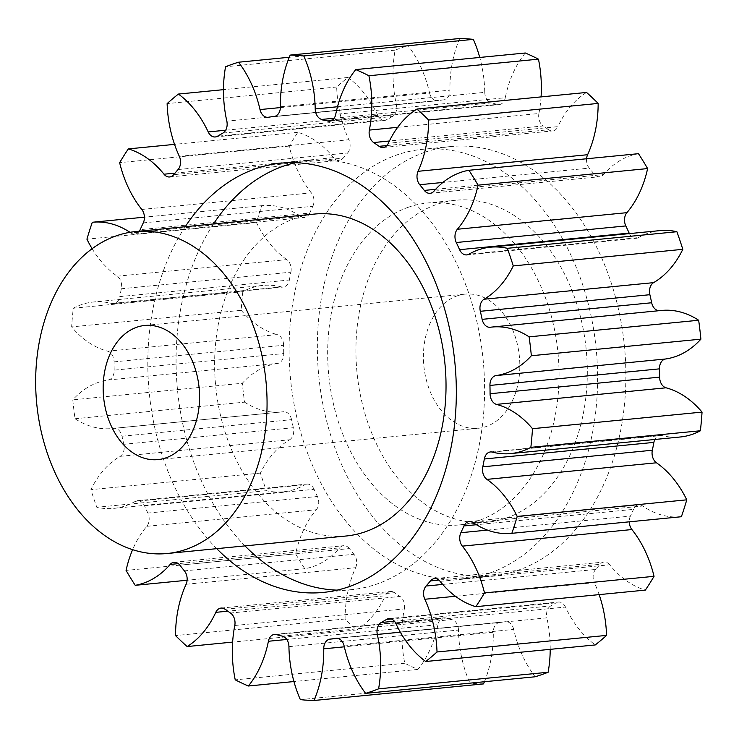 <?xml version="1.0" encoding="UTF-8"?>
<svg xmlns="http://www.w3.org/2000/svg" width="739" height="739" viewBox="0 0 739 739"><rect width="100%" height="100%" fill="white"/><g stroke="black" fill="none" stroke-linecap="round" stroke-linejoin="round"><path stroke-width="0.55" stroke-dasharray="3.69 2.77" d="M337.113 590.128A215.668 153.555 -95.6 0 0 351.33 589.667A215.668 153.555 -95.6 0 0 377.038 583.995A215.668 153.555 -95.6 0 0 480.803 341.797A215.668 153.555 -95.6 0 0 309.327 160.391A215.668 153.555 -95.6 0 0 295.286 162.691M506.649 517.928A161.749 115.164 84.4 0 1 487.37 522.187A161.749 115.164 84.4 0 1 358.766 386.127A161.749 115.164 84.4 0 1 436.592 204.481A161.749 115.164 84.4 0 1 455.871 200.223A161.749 115.164 84.4 0 1 584.475 336.282A161.749 115.164 84.4 0 1 506.649 517.928M408.325 207.253A161.749 115.164 -95.6 0 0 330.509 388.899A161.749 115.164 -95.6 0 0 459.113 524.949A161.749 115.164 -95.6 0 0 478.392 520.69A161.749 115.164 -95.6 0 0 556.218 339.044A161.749 115.164 -95.6 0 0 427.613 202.994A161.749 115.164 -95.6 0 0 408.325 207.253M490.068 572.928A215.668 153.555 -95.6 0 0 593.833 330.739A215.668 153.555 -95.6 0 0 422.357 149.333A215.668 153.555 -95.6 0 0 396.649 155.005A215.668 153.555 -95.6 0 0 292.884 397.203A215.668 153.555 -95.6 0 0 464.36 578.609A215.668 153.555 -95.6 0 0 490.068 572.928M424.907 152.243A215.668 153.555 84.4 0 1 450.614 146.562A215.668 153.555 84.4 0 1 622.09 327.968A215.668 153.555 84.4 0 1 518.325 570.166A215.668 153.555 84.4 0 1 492.617 575.847A215.668 153.555 84.4 0 1 321.142 394.441A215.668 153.555 84.4 0 1 424.907 152.243M457.025 295.905A67.397 47.989 84.4 0 1 465.053 294.131A67.397 47.989 84.4 0 1 518.639 350.822A67.397 47.989 84.4 0 1 486.216 426.505A67.397 47.989 84.4 0 1 478.179 428.278A67.397 47.989 84.4 0 1 424.592 371.588A67.397 47.989 84.4 0 1 457.025 295.905M314.574 214.051A161.749 115.164 -95.6 0 0 295.295 218.31A161.749 115.164 -95.6 0 0 217.469 399.956A161.749 115.164 -95.6 0 0 346.083 536.006M108.097 380.012L277.642 363.422A10.244 7.298 -95.6 0 0 278.64 363.182A10.244 7.298 -95.6 0 0 283.739 353.556L114.194 370.147A10.244 7.298 84.4 0 1 109.095 379.772A10.244 7.298 84.4 0 1 108.097 380.012A101.419 72.219 -95.6 0 0 98.241 382.414A101.419 72.219 -95.6 0 0 72.791 399.845A323.497 230.337 84.4 0 0 75.027 418.745A101.419 72.219 -95.6 0 0 111.995 428.555A101.419 72.219 -95.6 0 0 113.806 428.352A10.244 7.298 84.4 0 1 113.991 428.324A10.244 7.298 84.4 0 1 122.009 436.241A262.844 187.152 -95.6 0 0 123.81 444.296A10.244 7.298 84.4 0 1 120.069 456.36A101.419 72.219 -95.6 0 0 90.879 489.671A323.497 230.337 84.4 0 0 96.809 507.277A101.419 72.219 -95.6 0 0 113.714 508.386A101.419 72.219 -95.6 0 0 135.228 501.402A10.244 7.298 84.4 0 1 137.408 500.691A10.244 7.298 84.4 0 1 144.539 505.892A262.844 187.152 -95.6 0 0 147.865 513.069A10.244 7.298 84.4 0 1 146.793 526.334A101.419 72.219 -95.6 0 0 132.614 549.668M111.838 303.489L281.383 286.898A10.244 7.298 -95.6 0 0 283.24 287.046A10.244 7.298 -95.6 0 0 284.469 286.778A10.244 7.298 -95.6 0 0 289.355 280.016L119.801 296.607A10.244 7.298 84.4 0 1 114.915 303.369A10.244 7.298 84.4 0 1 113.695 303.637A10.244 7.298 84.4 0 1 111.838 303.489A101.419 72.219 -95.6 0 0 93.428 302.011A101.419 72.219 -95.6 0 0 81.345 304.68A101.419 72.219 -95.6 0 0 73.281 308.237A323.497 230.337 84.4 0 0 71.637 326.897A101.419 72.219 -95.6 0 0 107.645 351.201A10.244 7.298 84.4 0 1 114.065 361.861A262.844 187.152 -95.6 0 0 114.194 370.147M139.32 231.196A10.244 7.298 84.4 0 1 136.087 233.801A10.244 7.298 84.4 0 1 134.868 234.069A10.244 7.298 84.4 0 1 130.988 232.988L300.542 216.398A10.244 7.298 -95.6 0 0 304.413 217.478A10.244 7.298 -95.6 0 0 305.632 217.211A10.244 7.298 -95.6 0 0 309.724 213.063L140.179 229.644M174.967 173.138L333.548 157.619A10.244 7.298 -95.6 0 0 339.21 160.381A10.244 7.298 -95.6 0 0 340.43 160.114A10.244 7.298 -95.6 0 0 343.21 158.1L173.665 174.69M225.681 130.221L377.749 115.339A10.244 7.298 -95.6 0 0 384.807 120.383A10.244 7.298 -95.6 0 0 386.035 120.106A10.244 7.298 -95.6 0 0 387.107 119.598L217.562 136.188M274.16 116.448L443.705 99.857A10.244 7.298 -95.6 0 0 444.841 99.599A10.244 7.298 -95.6 0 0 449.949 90.167L280.404 106.758M331.589 120.605L497.218 104.393A10.244 7.298 -95.6 0 0 499.213 104.587A10.244 7.298 -95.6 0 0 500.442 104.31A10.244 7.298 -95.6 0 0 505.291 97.733L335.737 114.323M386.811 145.574L548.661 129.741A10.244 7.298 -95.6 0 0 552.661 130.914A10.244 7.298 -95.6 0 0 553.88 130.646A10.244 7.298 -95.6 0 0 557.899 126.646L388.354 143.237M435.613 189.313L593.86 173.831A10.244 7.298 -95.6 0 0 599.615 176.723A10.244 7.298 -95.6 0 0 600.835 176.455A10.244 7.298 -95.6 0 0 603.523 174.561L433.978 191.152M629.388 233.607A10.244 7.298 -95.6 0 0 636.288 238.309A10.244 7.298 -95.6 0 0 637.508 238.041A10.244 7.298 -95.6 0 0 638.459 237.598L468.914 254.188M277.642 363.422A101.419 72.219 -95.6 0 0 267.795 365.823A101.419 72.219 -95.6 0 0 242.337 383.255L72.791 399.845M281.383 286.898A101.419 72.219 -95.6 0 0 262.982 285.42A101.419 72.219 -95.6 0 0 250.891 288.09A101.419 72.219 -95.6 0 0 242.826 291.656L73.281 308.237M638.478 153.684A101.419 72.219 -95.6 0 0 630.099 155.855A101.419 72.219 -95.6 0 0 603.523 174.561M659.973 230.614A101.419 72.219 -95.6 0 0 647.881 233.284A101.419 72.219 -95.6 0 0 638.459 237.598M222.91 133.085L392.455 116.494A10.244 7.298 -95.6 0 0 396.363 104.55A101.419 72.219 -95.6 0 1 395.097 50.16A323.497 230.337 84.4 0 1 401.554 47.767A323.497 230.337 84.4 0 1 408.076 45.633L289.263 57.263M130.988 232.988A101.419 72.219 -95.6 0 0 129.99 232.314M92.126 248.71A101.419 72.219 -95.6 0 0 117.224 276.21A10.244 7.298 84.4 0 1 121.353 288.764A262.844 187.152 -95.6 0 0 119.801 296.607M185.23 226.707A215.668 153.555 -95.6 0 0 216.739 548.661M242.826 291.656A323.497 230.337 84.4 0 0 241.191 310.306L71.637 326.897M75.027 418.745L244.572 402.155A323.497 230.337 84.4 0 1 242.337 383.255M114.065 361.861L283.61 345.27A262.844 187.152 -95.6 0 0 283.739 353.556M283.61 345.27A10.244 7.298 -95.6 0 0 277.19 334.61L107.645 351.201M241.191 310.306A101.419 72.219 -95.6 0 0 277.19 334.61M121.353 288.764L290.898 272.174A262.844 187.152 -95.6 0 0 289.355 280.016M290.898 272.174A10.244 7.298 -95.6 0 0 286.769 259.62L117.224 276.21M300.542 216.398A101.419 72.219 -95.6 0 0 262.179 205.645A101.419 72.219 -95.6 0 0 261.855 205.682A323.497 230.337 84.4 0 0 256.47 222.578A101.419 72.219 -95.6 0 0 286.769 259.62M143.283 222.882L312.828 206.292A262.844 187.152 -95.6 0 0 309.724 213.063M312.828 206.292A10.244 7.298 -95.6 0 0 311.331 192.861L141.786 209.451M333.548 157.619A101.419 72.219 -95.6 0 0 297.872 132.309A323.497 230.337 84.4 0 0 289.18 146.082A101.419 72.219 -95.6 0 0 311.331 192.861M178.071 169.545L347.616 152.964A262.844 187.152 -95.6 0 0 343.21 158.1M347.616 152.964A10.244 7.298 -95.6 0 0 348.873 139.736L179.328 156.326M377.749 115.339A101.419 72.219 -95.6 0 0 347.958 77.484A323.497 230.337 84.4 0 0 336.679 87.017A101.419 72.219 -95.6 0 0 348.873 139.736M392.455 116.494A262.844 187.152 -95.6 0 0 387.107 119.598M280.386 107.58L429.553 92.985A101.419 72.219 -95.6 0 0 408.076 45.633M429.553 92.985A10.244 7.298 -95.6 0 0 437.525 100.716A10.244 7.298 -95.6 0 0 437.848 100.67L268.294 117.261M443.705 99.857A262.844 187.152 -95.6 0 0 437.848 100.67M459.723 38.502A101.419 72.219 -95.6 0 0 449.949 90.167M337.501 106.758L484.766 92.347A101.419 72.219 -95.6 0 0 479.75 57.448M484.766 92.347A10.244 7.298 -95.6 0 0 491.315 102.85L334.176 118.222M497.218 104.393A262.844 187.152 -95.6 0 0 491.315 102.85M525.309 52.996A101.419 72.219 -95.6 0 0 505.291 97.733M397.665 127.32L538.907 113.501A101.419 72.219 -95.6 0 0 541.059 96.901M538.907 113.501A10.244 7.298 -95.6 0 0 543.202 125.953L389.416 141.001M548.661 129.741A262.844 187.152 -95.6 0 0 543.202 125.953M586.554 92.449A101.419 72.219 -95.6 0 0 557.899 126.646M586.581 158.756A10.244 7.298 -95.6 0 0 589.279 168.123L442.892 182.45M593.86 173.831A262.844 187.152 -95.6 0 0 589.279 168.123M659.086 310.694A10.244 7.298 -95.6 0 0 659.696 310.676A10.244 7.298 -95.6 0 0 659.881 310.648L490.336 327.238M661.691 310.445A101.419 72.219 -95.6 0 0 659.881 310.648M492.303 452.102L661.848 435.511A101.419 72.219 -95.6 0 0 680.259 436.989M661.848 435.511A10.244 7.298 -95.6 0 0 659.992 435.363A10.244 7.298 -95.6 0 0 654.819 439.483M473.154 522.602L642.699 506.012A101.419 72.219 -95.6 0 0 680.73 516.792M642.699 506.012A10.244 7.298 -95.6 0 0 638.829 504.931A10.244 7.298 -95.6 0 0 633.517 509.356L476.424 524.727M487.472 530.103L630.413 516.118A262.844 187.152 -95.6 0 0 633.517 509.356M630.413 516.118A10.244 7.298 -95.6 0 0 629.277 521.826M440.139 581.381L609.684 564.79A101.419 72.219 -95.6 0 0 645.369 590.101M609.684 564.79A10.244 7.298 -95.6 0 0 604.031 562.028A10.244 7.298 -95.6 0 0 600.022 564.31L438.855 580.078M442.698 584.41L595.616 569.455A262.844 187.152 -95.6 0 0 600.022 564.31M595.616 569.455A10.244 7.298 -95.6 0 0 594.359 582.674L455.436 596.271M599.144 594.627A101.419 72.219 -95.6 0 0 594.359 582.674M395.938 623.661L565.492 607.07A101.419 72.219 -95.6 0 0 595.274 644.935M565.492 607.07A10.244 7.298 -95.6 0 0 558.425 602.036A10.244 7.298 -95.6 0 0 556.134 602.812L391.282 618.94M394.395 621.213L550.777 605.915A262.844 187.152 -95.6 0 0 556.134 602.812M550.777 605.915A10.244 7.298 -95.6 0 0 546.878 617.859L400.344 632.196M550.213 649.341A101.419 72.219 -95.6 0 0 546.878 617.859M344.143 646.015L513.688 629.425A101.419 72.219 -95.6 0 0 535.165 676.776M513.688 629.425A10.244 7.298 -95.6 0 0 505.716 621.702A10.244 7.298 -95.6 0 0 505.393 621.739L336.485 638.265M337.769 638.376L499.527 622.552A262.844 187.152 -95.6 0 0 505.393 621.739M499.527 622.552A10.244 7.298 -95.6 0 0 493.292 632.242L344.319 646.819M484.424 681.737A101.419 72.219 -95.6 0 0 493.292 632.242M483.509 683.908A323.497 230.337 84.4 0 1 469.902 683.048L300.357 699.639M288.931 646.653L458.476 630.062A101.419 72.219 -95.6 0 0 469.902 683.048M458.476 630.062A10.244 7.298 -95.6 0 0 451.917 619.559L282.372 636.15M276.469 634.607L446.014 618.016A262.844 187.152 -95.6 0 0 451.917 619.559M446.014 618.016A10.244 7.298 -95.6 0 0 444.019 617.822A10.244 7.298 -95.6 0 0 437.95 624.677L286.769 639.466M234.78 625.499L404.325 608.908A101.419 72.219 -95.6 0 0 404.787 663.252A323.497 230.337 84.4 0 0 417.923 669.414A101.419 72.219 -95.6 0 0 437.95 624.677M404.325 608.908A10.244 7.298 -95.6 0 0 400.039 596.456L230.494 613.047M225.035 609.259L394.58 592.669A262.844 187.152 -95.6 0 0 400.039 596.456M394.58 592.669A10.244 7.298 -95.6 0 0 390.58 591.496A10.244 7.298 -95.6 0 0 385.333 595.763L227.751 611.181M186.089 584.281L355.635 567.691A101.419 72.219 -95.6 0 0 345.076 618.986A323.497 230.337 84.4 0 0 356.688 629.961A101.419 72.219 -95.6 0 0 385.333 595.763M355.635 567.691A10.244 7.298 -95.6 0 0 353.963 554.287L184.408 570.877M179.836 565.169L349.381 548.578A262.844 187.152 -95.6 0 0 353.963 554.287M349.381 548.578A10.244 7.298 -95.6 0 0 343.617 545.687A10.244 7.298 -95.6 0 0 339.718 547.848L178.321 563.635M146.793 526.334L316.338 509.744A101.419 72.219 -95.6 0 0 295.628 553.834A323.497 230.337 84.4 0 0 304.764 568.725A101.419 72.219 -95.6 0 0 339.718 547.848M316.338 509.744A10.244 7.298 -95.6 0 0 317.41 496.479L147.865 513.069M144.539 505.892L314.084 489.31A262.844 187.152 -95.6 0 0 317.41 496.479M314.084 489.31A10.244 7.298 -95.6 0 0 306.953 484.1A10.244 7.298 -95.6 0 0 304.782 484.812L135.228 501.402M120.069 456.36L289.614 439.77A101.419 72.219 -95.6 0 0 260.424 473.08A323.497 230.337 84.4 0 0 266.354 490.687A101.419 72.219 -95.6 0 0 283.268 491.804A101.419 72.219 -95.6 0 0 304.782 484.812M289.614 439.77A10.244 7.298 -95.6 0 0 293.355 427.705L123.81 444.296M122.009 436.241L291.554 419.65A262.844 187.152 -95.6 0 0 293.355 427.705M291.554 419.65A10.244 7.298 -95.6 0 0 283.545 411.734A10.244 7.298 -95.6 0 0 283.36 411.762L113.806 428.352M244.572 402.155A101.419 72.219 -95.6 0 0 281.541 411.965A101.419 72.219 -95.6 0 0 283.36 411.762M256.47 222.578L86.925 239.168M261.855 205.682L92.301 222.273M289.18 146.082L119.635 162.672M297.872 132.309L174.543 144.373M336.679 87.017L167.125 103.608M347.958 77.484L223.474 89.659M395.097 50.16L225.552 66.75M417.923 669.414L293.937 681.552M404.787 663.252L235.233 679.843M356.688 629.961L232.637 642.099M345.076 618.986L175.531 635.577M304.764 568.725L187.106 580.244M295.628 553.834L126.073 570.425M266.354 490.687L96.809 507.277M260.424 473.08L90.879 489.671M213.488 223.945A215.668 153.555 -95.6 0 0 244.997 545.899M396.363 104.55L226.818 121.141M281.069 163.153L309.327 160.391M487.37 522.187L459.113 524.949M450.614 146.562L422.357 149.333M144.798 325.465L465.053 294.131M113.695 303.637L283.24 287.046M134.868 234.069L304.413 217.478M169.656 176.972L339.21 160.381M215.261 136.964L384.807 120.383M329.668 121.178L499.213 104.587M383.116 147.504L552.661 130.914M430.07 193.313L599.615 176.723M466.743 254.9L636.288 238.309M262.982 285.42L93.428 302.011M281.541 411.965L111.995 428.555M113.991 428.324L283.545 411.734M283.268 491.804L113.714 508.386M262.179 205.645L144.419 217.174M137.408 500.691L306.953 484.1M174.071 562.277L343.617 545.687M221.035 608.086L390.58 591.496M274.474 634.413L444.019 617.822M336.162 638.284L505.716 621.702M388.88 618.617L558.425 602.036M434.486 578.619L604.031 562.028M469.274 521.522L638.829 504.931M490.447 451.954L659.992 435.363M490.151 327.266L659.696 310.676M267.98 117.298L437.525 100.716M157.924 459.612L478.179 428.278M492.617 575.847L464.36 578.609M455.871 200.223L427.613 202.994M323.072 592.438L351.33 589.667"/><path stroke-width="1.11" d="M295.286 162.691A215.668 153.555 -95.6 0 0 283.619 166.072A215.668 153.555 -95.6 0 0 213.488 223.945M216.739 548.661A215.668 153.555 -95.6 0 0 323.072 592.438A215.668 153.555 -95.6 0 0 348.78 586.757A215.668 153.555 -95.6 0 0 452.545 344.559A215.668 153.555 -95.6 0 0 281.069 163.153A215.668 153.555 -95.6 0 0 255.361 168.834A215.668 153.555 -95.6 0 0 185.23 226.707M136.77 327.238A67.397 47.989 84.4 0 1 144.798 325.465A67.397 47.989 84.4 0 1 198.385 382.155A67.397 47.989 84.4 0 1 165.961 457.838A67.397 47.989 84.4 0 1 157.924 459.612A67.397 47.989 84.4 0 1 104.338 402.931A67.397 47.989 84.4 0 1 136.77 327.238M186.394 549.262A161.749 115.164 84.4 0 1 167.116 553.52A161.749 115.164 84.4 0 1 38.502 417.47A161.749 115.164 84.4 0 1 116.328 235.824A161.749 115.164 84.4 0 1 135.607 231.566A161.749 115.164 84.4 0 1 264.22 367.616A161.749 115.164 84.4 0 1 186.394 549.262M167.116 553.52L346.083 536.006A161.749 115.164 -95.6 0 0 365.362 531.747A161.749 115.164 -95.6 0 0 443.188 350.101A161.749 115.164 -95.6 0 0 314.574 214.051L135.607 231.566M289.263 57.263L238.521 62.224A323.497 230.337 84.4 0 0 232.009 64.358A323.497 230.337 84.4 0 0 225.552 66.75A101.419 72.219 -95.6 0 0 226.818 121.141A10.244 7.298 84.4 0 1 222.91 133.085A262.844 187.152 -95.6 0 0 217.562 136.188A10.244 7.298 84.4 0 1 216.481 136.697A10.244 7.298 84.4 0 1 215.261 136.964A10.244 7.298 84.4 0 1 208.204 131.93A101.419 72.219 -95.6 0 0 178.413 94.065A323.497 230.337 84.4 0 0 167.125 103.608A101.419 72.219 -95.6 0 0 179.328 156.326A10.244 7.298 84.4 0 1 178.071 169.545A262.844 187.152 -95.6 0 0 173.665 174.69A10.244 7.298 84.4 0 1 170.885 176.704A10.244 7.298 84.4 0 1 169.656 176.972A10.244 7.298 84.4 0 1 164.003 174.21A101.419 72.219 -95.6 0 0 128.318 148.899A323.497 230.337 84.4 0 0 119.635 162.672A101.419 72.219 -95.6 0 0 141.786 209.451A10.244 7.298 84.4 0 1 143.283 222.882A262.844 187.152 -95.6 0 0 140.179 229.644A10.244 7.298 84.4 0 1 139.32 231.196M479.75 57.448A101.419 72.219 -95.6 0 0 473.329 39.361A323.497 230.337 84.4 0 0 459.723 38.502L290.178 55.092A101.419 72.219 -95.6 0 0 280.404 106.758A10.244 7.298 84.4 0 1 275.296 116.189A10.244 7.298 84.4 0 1 274.16 116.448A262.844 187.152 -95.6 0 0 268.294 117.261A10.244 7.298 84.4 0 1 267.98 117.298A10.244 7.298 84.4 0 1 260.008 109.575A101.419 72.219 -95.6 0 0 238.521 62.224M541.059 96.901A101.419 72.219 -95.6 0 0 538.454 59.157A323.497 230.337 84.4 0 0 525.309 52.996L355.764 69.586A101.419 72.219 -95.6 0 0 335.737 114.323A10.244 7.298 84.4 0 1 330.887 120.9A10.244 7.298 84.4 0 1 329.668 121.178A10.244 7.298 84.4 0 1 327.673 120.984A262.844 187.152 -95.6 0 0 321.77 119.441A10.244 7.298 84.4 0 1 315.211 108.938A101.419 72.219 -95.6 0 0 303.784 55.952A323.497 230.337 84.4 0 0 290.178 55.092M490.428 247.196L659.973 230.614A101.419 72.219 -95.6 0 1 676.887 231.723L507.333 248.313A101.419 72.219 -95.6 0 0 490.428 247.196A101.419 72.219 -95.6 0 0 478.336 249.874A101.419 72.219 -95.6 0 0 468.914 254.188A10.244 7.298 84.4 0 1 467.963 254.632A10.244 7.298 84.4 0 1 466.743 254.9A10.244 7.298 84.4 0 1 459.603 249.69A262.844 187.152 -95.6 0 0 456.277 242.521A10.244 7.298 84.4 0 1 457.358 229.256L626.903 212.666A101.419 72.219 -95.6 0 0 647.613 168.575A323.497 230.337 84.4 0 0 638.478 153.684L468.932 170.275A101.419 72.219 -95.6 0 0 460.554 172.446A101.419 72.219 -95.6 0 0 433.978 191.152A10.244 7.298 84.4 0 1 431.29 193.045A10.244 7.298 84.4 0 1 430.07 193.313A10.244 7.298 84.4 0 1 424.306 190.422A262.844 187.152 -95.6 0 0 419.734 184.713A10.244 7.298 84.4 0 1 418.052 171.309L587.607 154.719A101.419 72.219 -95.6 0 0 598.156 103.423A323.497 230.337 84.4 0 0 586.554 92.449L416.999 109.039A101.419 72.219 -95.6 0 0 388.354 143.237A10.244 7.298 84.4 0 1 384.335 147.237A10.244 7.298 84.4 0 1 383.116 147.504A10.244 7.298 84.4 0 1 379.116 146.331A262.844 187.152 -95.6 0 0 373.648 142.544A10.244 7.298 84.4 0 1 369.361 130.092A101.419 72.219 -95.6 0 0 368.909 75.748A323.497 230.337 84.4 0 0 355.764 69.586M459.603 249.69L629.148 233.108A10.244 7.298 -95.6 0 0 629.388 233.607M132.614 549.668A101.419 72.219 -95.6 0 0 126.073 570.425A323.497 230.337 84.4 0 0 135.219 585.316A101.419 72.219 -95.6 0 0 170.164 564.439A10.244 7.298 84.4 0 1 174.071 562.277A10.244 7.298 84.4 0 1 179.836 565.169A262.844 187.152 -95.6 0 0 184.408 570.877A10.244 7.298 84.4 0 1 186.089 584.281A101.419 72.219 -95.6 0 0 175.531 635.577A323.497 230.337 84.4 0 0 187.143 646.551A101.419 72.219 -95.6 0 0 215.788 612.354A10.244 7.298 84.4 0 1 221.035 608.086A10.244 7.298 84.4 0 1 225.035 609.259A262.844 187.152 -95.6 0 0 230.494 613.047A10.244 7.298 84.4 0 1 234.78 625.499A101.419 72.219 -95.6 0 0 235.233 679.843A323.497 230.337 84.4 0 0 248.378 686.004A101.419 72.219 -95.6 0 0 268.405 641.267A10.244 7.298 84.4 0 1 274.474 634.413A10.244 7.298 84.4 0 1 276.469 634.607A262.844 187.152 -95.6 0 0 282.372 636.15A10.244 7.298 84.4 0 1 288.931 646.653A101.419 72.219 -95.6 0 0 300.357 699.639A323.497 230.337 84.4 0 0 313.964 700.498A101.419 72.219 -95.6 0 0 323.747 648.833A10.244 7.298 84.4 0 1 329.982 639.143A262.844 187.152 -95.6 0 0 335.848 638.33A10.244 7.298 84.4 0 1 336.162 638.284A10.244 7.298 84.4 0 1 344.143 646.015A101.419 72.219 -95.6 0 0 365.62 693.367A323.497 230.337 84.4 0 0 378.59 688.84A101.419 72.219 -95.6 0 0 377.324 634.45A10.244 7.298 84.4 0 1 381.232 622.506A262.844 187.152 -95.6 0 0 386.58 619.402A10.244 7.298 84.4 0 1 388.88 618.617A10.244 7.298 84.4 0 1 395.938 623.661A101.419 72.219 -95.6 0 0 425.729 661.516A323.497 230.337 84.4 0 0 437.017 651.983A101.419 72.219 -95.6 0 0 424.814 599.264A10.244 7.298 84.4 0 1 426.07 586.036A262.844 187.152 -95.6 0 0 430.477 580.9A10.244 7.298 84.4 0 1 434.486 578.619A10.244 7.298 84.4 0 1 440.139 581.381A101.419 72.219 -95.6 0 0 475.824 606.691A323.497 230.337 84.4 0 0 484.507 592.918A101.419 72.219 -95.6 0 0 462.355 546.139A10.244 7.298 84.4 0 1 460.859 532.708A262.844 187.152 -95.6 0 0 463.963 525.937A10.244 7.298 84.4 0 1 469.274 521.522A10.244 7.298 84.4 0 1 473.154 522.602A101.419 72.219 -95.6 0 0 511.508 533.355A101.419 72.219 -95.6 0 0 511.841 533.318A323.497 230.337 84.4 0 0 517.217 516.422A101.419 72.219 -95.6 0 0 486.918 479.38A10.244 7.298 84.4 0 1 482.789 466.826A262.844 187.152 -95.6 0 0 484.341 458.984A10.244 7.298 84.4 0 1 490.447 451.954A10.244 7.298 84.4 0 1 492.303 452.102A101.419 72.219 -95.6 0 0 510.714 453.58A101.419 72.219 -95.6 0 0 530.861 447.344A323.497 230.337 84.4 0 0 532.505 428.694A101.419 72.219 -95.6 0 0 496.497 404.39A10.244 7.298 84.4 0 1 490.077 393.73A262.844 187.152 -95.6 0 0 489.948 385.444A10.244 7.298 84.4 0 1 496.045 375.578A101.419 72.219 -95.6 0 0 531.35 355.745A323.497 230.337 84.4 0 0 529.115 336.845A101.419 72.219 -95.6 0 0 492.146 327.035A101.419 72.219 -95.6 0 0 490.336 327.238A10.244 7.298 84.4 0 1 490.151 327.266A10.244 7.298 84.4 0 1 482.133 319.35A262.844 187.152 -95.6 0 0 480.332 311.295A10.244 7.298 84.4 0 1 484.073 299.23A101.419 72.219 -95.6 0 0 513.263 265.92A323.497 230.337 84.4 0 0 507.333 248.313M457.358 229.256A101.419 72.219 -95.6 0 0 478.068 185.166A323.497 230.337 84.4 0 0 468.932 170.275M418.052 171.309A101.419 72.219 -95.6 0 0 428.611 120.014A323.497 230.337 84.4 0 0 416.999 109.039M129.99 232.314A101.419 72.219 -95.6 0 0 92.634 222.236A101.419 72.219 -95.6 0 0 92.301 222.273A323.497 230.337 84.4 0 0 86.925 239.168A101.419 72.219 -95.6 0 0 92.126 248.71M587.607 154.719A10.244 7.298 -95.6 0 0 586.581 158.756M626.903 212.666A10.244 7.298 -95.6 0 0 625.822 225.931L456.277 242.521M629.148 233.108A262.844 187.152 -95.6 0 0 625.822 225.931M676.887 231.723A323.497 230.337 84.4 0 1 682.808 249.329L513.263 265.92M484.073 299.23L653.618 282.64A101.419 72.219 -95.6 0 0 682.808 249.329M653.618 282.64A10.244 7.298 -95.6 0 0 649.877 294.704L480.332 311.295M482.133 319.35L651.678 302.759A262.844 187.152 -95.6 0 0 649.877 294.704M651.678 302.759A10.244 7.298 -95.6 0 0 659.086 310.694M496.045 375.578L665.59 358.988A101.419 72.219 -95.6 0 0 700.895 339.155A323.497 230.337 84.4 0 0 698.66 320.255A101.419 72.219 -95.6 0 0 661.691 310.445L492.146 327.035M665.59 358.988A10.244 7.298 -95.6 0 0 659.493 368.853L489.948 385.444M490.077 393.73L659.622 377.139A262.844 187.152 -95.6 0 0 659.493 368.853M659.622 377.139A10.244 7.298 -95.6 0 0 666.051 387.799L496.497 404.39M510.714 453.58L680.259 436.989A101.419 72.219 -95.6 0 0 700.406 430.763A323.497 230.337 84.4 0 0 702.05 412.103A101.419 72.219 -95.6 0 0 666.051 387.799M654.819 439.483A10.244 7.298 -95.6 0 0 653.886 442.393L484.341 458.984M482.789 466.826L652.334 450.236A262.844 187.152 -95.6 0 0 653.886 442.393M652.334 450.236A10.244 7.298 -95.6 0 0 656.463 462.79L486.918 479.38M680.73 516.792A101.419 72.219 -95.6 0 0 681.062 516.764A101.419 72.219 -95.6 0 0 681.386 516.727A323.497 230.337 84.4 0 0 686.771 499.832A101.419 72.219 -95.6 0 0 656.463 462.79M629.277 521.826A10.244 7.298 -95.6 0 0 631.91 529.549L462.355 546.139M475.824 606.691L645.369 590.101A323.497 230.337 84.4 0 0 654.052 576.328A101.419 72.219 -95.6 0 0 631.91 529.549M425.729 661.516L595.274 644.935A323.497 230.337 84.4 0 0 606.562 635.392A101.419 72.219 -95.6 0 0 599.144 594.627M365.62 693.367L535.165 676.776A323.497 230.337 84.4 0 0 548.135 672.25A101.419 72.219 -95.6 0 0 550.213 649.341M313.964 700.498L483.509 683.908A101.419 72.219 -95.6 0 0 484.424 681.737M174.543 144.373L128.318 148.899M223.474 89.659L178.413 94.065M473.329 39.361L303.784 55.952M538.454 59.157L368.909 75.748M598.156 103.423L428.611 120.014M647.613 168.575L478.068 185.166M698.66 320.255L529.115 336.845M700.895 339.155L531.35 355.745M702.05 412.103L532.505 428.694M700.406 430.763L530.861 447.344M686.771 499.832L517.217 516.422M681.386 516.727L511.841 533.318M654.052 576.328L484.507 592.918M606.562 635.392L437.017 651.983M548.135 672.25L378.59 688.84M293.937 681.552L248.378 686.004M232.637 642.099L187.143 646.551M187.106 580.244L135.219 585.316M244.997 545.899A215.668 153.555 -95.6 0 0 337.113 590.128M164.003 174.21L174.967 173.138M208.204 131.93L225.681 130.221M327.673 120.984L331.589 120.605M379.116 146.331L386.811 145.574M424.306 190.422L435.613 189.313M178.321 563.635L170.164 564.439M227.751 611.181L215.788 612.354M286.769 639.466L268.405 641.267M344.319 646.819L323.747 648.833M329.982 639.143L337.769 638.376M336.485 638.265L335.848 638.33M400.344 632.196L377.324 634.45M381.232 622.506L394.395 621.213M391.282 618.94L386.58 619.402M455.436 596.271L424.814 599.264M426.07 586.036L442.698 584.41M438.855 580.078L430.477 580.9M460.859 532.708L487.472 530.103M476.424 524.727L463.963 525.937M442.892 182.45L419.734 184.713M389.416 141.001L373.648 142.544M369.361 130.092L397.665 127.32M334.176 118.222L321.77 119.441M315.211 108.938L337.501 106.758M260.008 109.575L280.386 107.58M681.062 516.764L511.508 533.355M144.419 217.174L92.634 222.236"/></g></svg>
